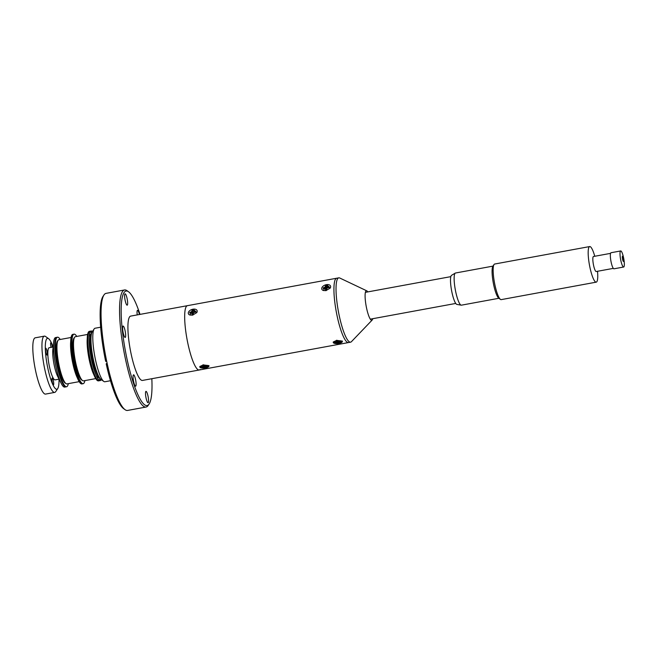 <?xml version="1.0" encoding="UTF-8"?>
<svg xmlns="http://www.w3.org/2000/svg" width="657" height="657" viewBox="0 0 657 657"><rect width="100%" height="100%" fill="white"/><g stroke="black" fill="none" stroke-linecap="round" stroke-linejoin="round"><path stroke-width="0.99" d="M367.821 291.897A14.996 2.957 79.6 0 0 366.795 290.846L339.726 278.001A32.702 6.455 79.6 0 0 338.774 277.845L130.669 316.107A32.702 6.455 79.6 0 0 129.799 316.625A32.702 6.455 79.6 0 0 130.686 351.807A32.702 6.455 79.6 0 0 142.495 380.428L199.252 369.998A32.702 6.455 79.6 0 0 200.122 369.472M187.426 305.669A32.702 6.455 79.6 0 0 186.555 306.195A32.702 6.455 79.6 0 0 187.442 341.369A32.702 6.455 79.6 0 0 199.252 369.998A32.702 6.455 79.6 0 1 187.927 343.726A32.702 6.455 79.6 0 1 187.426 305.669M100.652 327.211L95.084 328.229A27.208 5.371 79.6 0 0 94.362 328.664A27.208 5.371 79.6 0 0 94.123 328.976A27.208 5.371 79.6 0 0 94.723 355.963A27.208 5.371 79.6 0 0 103.757 381.397A27.208 5.371 79.6 0 0 104.923 381.75L110.491 380.732M91.75 332.795A23.438 4.624 79.6 0 0 91.553 332.976A23.438 4.624 79.6 0 0 91.972 357.071A23.438 4.624 79.6 0 0 100.184 378.678M94.123 328.976L92.161 331.941A24.588 4.854 79.6 0 0 92.711 356.332A24.588 4.854 79.6 0 0 100.874 379.327L103.757 381.397M99.757 380.362A25.18 4.969 79.6 0 0 100.48 378.99A25.18 4.969 -100.4 0 1 99.683 380.436A25.18 4.969 79.6 0 0 99.757 380.362M91.914 332.401A25.18 4.969 79.6 0 0 90.65 331.325A25.18 4.969 -100.4 0 1 91.914 332.401M100.349 380.534L98.46 380.879A25.18 4.969 -100.4 0 1 91.183 366.606A25.18 4.969 -100.4 0 1 87.233 339.538A25.18 4.969 -100.4 0 1 89.352 331.35L89.984 331.235A25.18 4.969 79.6 0 0 89.311 331.637A25.18 4.969 79.6 0 0 90.001 358.722A25.18 4.969 79.6 0 0 99.092 380.764A25.18 4.969 -100.4 0 1 91.816 366.491A25.18 4.969 -100.4 0 1 87.857 339.423A25.18 4.969 -100.4 0 1 89.984 331.235L91.249 330.997A25.18 4.969 79.6 0 0 90.576 331.399A25.18 4.969 79.6 0 0 91.266 358.492A25.18 4.969 79.6 0 0 100.349 380.534A25.18 4.969 79.6 0 0 101.022 380.132A25.18 4.969 79.6 0 0 101.35 379.664M92.489 331.457A25.18 4.969 79.6 0 0 91.249 330.997M149.164 403.932L148.186 405.41A59.516 11.744 -100.4 0 1 146.084 407.036A59.516 11.744 -100.4 0 1 125.479 359.223A59.516 11.744 -100.4 0 1 124.559 289.959A59.516 11.744 -100.4 0 1 127.097 290.731L128.542 291.774A58.21 11.481 79.6 0 0 126.957 358.755A58.21 11.481 79.6 0 0 149.164 403.932A58.21 11.481 79.6 0 0 151.833 378.711M124.559 289.959L106.056 293.367A59.516 11.744 79.6 0 0 103.954 294.985A59.516 11.744 79.6 0 0 106.713 361.35A59.516 11.744 79.6 0 0 106.984 362.623A59.516 11.744 79.6 0 0 107.255 363.879A59.516 11.744 79.6 0 0 125.035 409.664A59.516 11.744 79.6 0 0 127.581 410.436L146.084 407.036M145.838 391.449A5.773 1.142 -100.4 0 1 145.994 391.358A5.773 1.142 -100.4 0 1 148.071 396.409A5.773 1.142 -100.4 0 1 148.236 402.626A5.773 1.142 -100.4 0 1 148.08 402.716A5.773 1.142 -100.4 0 1 145.994 397.666A5.773 1.142 -100.4 0 1 145.838 391.449M137.231 314.9A5.773 1.142 -100.4 0 1 137.37 310.433A5.773 1.142 -100.4 0 1 137.518 310.342A5.773 1.142 -100.4 0 1 139.415 314.498M122.941 326.159A5.773 1.142 -100.4 0 1 123.089 326.061A5.773 1.142 -100.4 0 1 125.175 331.12A5.773 1.142 -100.4 0 1 125.331 337.337A5.773 1.142 -100.4 0 1 125.183 337.427A5.773 1.142 -100.4 0 1 123.097 332.368A5.773 1.142 -100.4 0 1 122.941 326.159M124.929 293.909A5.773 1.142 -100.4 0 1 125.076 293.819A5.773 1.142 -100.4 0 1 127.162 298.878A5.773 1.142 -100.4 0 1 127.327 305.086A5.773 1.142 -100.4 0 1 127.171 305.185A5.773 1.142 -100.4 0 1 125.085 300.126A5.773 1.142 -100.4 0 1 124.929 293.909M133.396 374.925A5.773 1.142 -100.4 0 1 133.543 374.835A5.773 1.142 -100.4 0 1 135.629 379.886A5.773 1.142 -100.4 0 1 135.794 386.102A5.773 1.142 -100.4 0 1 135.638 386.193A5.773 1.142 -100.4 0 1 133.552 381.142A5.773 1.142 -100.4 0 1 133.396 374.925M140.007 314.383A58.21 11.481 79.6 0 0 128.542 291.774M107.058 362.96L106.212 363.879L107.255 363.879M106.713 361.35L105.67 361.35A58.21 11.481 -100.4 0 1 102.977 296.471L103.954 294.985M125.035 409.664L123.598 408.629A58.21 11.481 -100.4 0 1 106.212 363.879M51.09 347.364A3.466 0.682 -100.4 0 1 50.597 344.169A3.466 0.682 -100.4 0 1 50.885 342.691A3.466 0.682 -100.4 0 1 52.355 347.126M47.329 353.581A3.466 0.682 -100.4 0 1 47.041 355.059A3.466 0.682 -100.4 0 1 46.097 353.294A3.466 0.682 -100.4 0 1 45.497 349.721A3.466 0.682 -100.4 0 1 45.785 348.243A3.466 0.682 -100.4 0 1 46.729 350.009A3.466 0.682 -100.4 0 1 47.329 353.581M53.726 383.409A3.466 0.682 -100.4 0 1 53.439 384.887A3.466 0.682 -100.4 0 1 52.494 383.121A3.466 0.682 -100.4 0 1 51.895 379.549A3.466 0.682 -100.4 0 1 52.182 378.071A3.466 0.682 -100.4 0 1 53.127 379.836A3.466 0.682 -100.4 0 1 53.726 383.409M53.094 346.995A25.878 5.108 79.6 0 0 48.585 338.675A25.878 5.108 79.6 0 0 45.341 349.376A25.878 5.108 79.6 0 0 50.441 378.26A25.878 5.108 79.6 0 0 57.75 388.533A25.878 5.108 79.6 0 0 59.007 379.155M57.75 388.533L55.714 391.621A28.604 5.642 -100.4 0 1 54.703 392.401A28.604 5.642 -100.4 0 1 46.902 377.841A28.604 5.642 -100.4 0 1 41.991 348.341A28.604 5.642 -100.4 0 1 44.364 336.138A28.604 5.642 -100.4 0 1 45.579 336.507L48.585 338.675M54.703 392.401L45.563 394.085A28.604 5.642 -100.4 0 1 37.761 379.516A28.604 5.642 -100.4 0 1 32.85 350.025A28.604 5.642 -100.4 0 1 35.215 337.821L44.364 336.138M66.595 386.735L64.698 387.088A25.18 4.969 -100.4 0 1 61.241 383.45L57.759 376.609A16.351 3.228 -100.4 0 1 52.741 353.786A16.351 3.228 -100.4 0 1 52.831 349.811L53.652 342.182A25.18 4.969 -100.4 0 1 55.599 337.558L56.855 337.32A25.18 4.969 79.6 0 0 56.19 337.723A25.18 4.969 79.6 0 0 56.872 364.816A25.18 4.969 79.6 0 0 65.963 386.85A25.18 4.969 -100.4 0 1 59.097 374.03A25.18 4.969 -100.4 0 1 54.769 348.07A25.18 4.969 -100.4 0 1 56.855 337.32L57.488 337.205A25.18 4.969 79.6 0 0 56.814 337.608A25.18 4.969 79.6 0 0 57.504 364.692A25.18 4.969 79.6 0 0 66.595 386.735A25.18 4.969 79.6 0 0 67.26 386.332A25.18 4.969 79.6 0 0 68.312 383.655M59.048 379.146L55.114 379.869A16.351 3.228 -100.4 0 1 50.655 371.542A16.351 3.228 -100.4 0 1 47.854 354.681A16.351 3.228 -100.4 0 1 49.201 347.709L53.135 346.986M61.241 383.45A25.18 4.969 -100.4 0 1 53.513 348.3A25.18 4.969 -100.4 0 1 53.652 342.182M74.331 337.78A21.656 4.271 79.6 0 0 74.11 337.977A21.656 4.271 79.6 0 0 74.52 360.34A21.656 4.271 79.6 0 0 82.133 380.214M72.746 334.676A25.18 4.969 79.6 0 0 73.436 361.769A25.18 4.969 79.6 0 0 82.527 383.811A25.18 4.969 -100.4 0 1 75.251 369.538A25.18 4.969 -100.4 0 1 71.293 342.469A25.18 4.969 -100.4 0 1 73.42 334.273A25.18 4.969 79.6 0 0 72.746 334.676M76.754 336.433A25.18 4.969 79.6 0 0 74.052 334.158A25.18 4.969 79.6 0 0 73.379 334.561A25.18 4.969 79.6 0 0 74.069 361.654A25.18 4.969 79.6 0 0 83.16 383.696A25.18 4.969 79.6 0 0 83.825 383.294A25.18 4.969 79.6 0 0 84.876 380.608M97.721 375.87A20.786 4.098 -100.4 0 1 96.801 376.716M98.427 377.036A21.656 4.271 -100.4 0 1 97.072 377.249M99.995 378.604A25.18 4.969 -100.4 0 1 99.322 380.239M90.387 331.645A25.18 4.969 -100.4 0 1 91.594 332.927M89.352 335.234A21.656 4.271 -100.4 0 1 90.691 334.947M89.286 335.834A20.786 4.098 -100.4 0 1 90.444 336.294M87.25 338.585A22.453 4.427 79.6 0 0 89.352 360.315A22.453 4.427 79.6 0 0 93.918 374.86M97.573 378.136A22.453 4.427 79.6 0 0 98.18 377.266M87.636 334.438L75.383 336.688A22.453 4.427 79.6 0 0 75.736 362.82A22.453 4.427 79.6 0 0 83.505 380.855L95.758 378.604M90.379 334.832A22.453 4.427 79.6 0 0 89.5 334.224M57.767 340.827A21.656 4.271 79.6 0 0 57.545 341.016A21.656 4.271 79.6 0 0 57.956 363.378A21.656 4.271 79.6 0 0 65.569 383.261M60.189 339.48A25.18 4.969 79.6 0 0 57.488 337.205M83.16 383.696L81.895 383.926A25.18 4.969 -100.4 0 1 74.619 369.653A25.18 4.969 -100.4 0 1 70.669 342.584A25.18 4.969 -100.4 0 1 72.787 334.397L74.052 334.158M70.685 341.632A22.453 4.427 79.6 0 0 72.787 363.354A22.453 4.427 79.6 0 0 77.354 377.906M71.071 337.476L58.818 339.735A22.453 4.427 79.6 0 0 59.171 365.859A22.453 4.427 79.6 0 0 66.94 383.902L79.193 381.651M193.298 309.151L196.73 312.65L192.567 315.122L190.062 315.064L192.55 309.291M326.734 284.621L330.167 288.119L326.003 290.591L323.499 290.534L325.987 284.76M338.774 277.845A32.702 6.455 79.6 0 0 339.283 315.894A32.702 6.455 79.6 0 0 350.6 342.174L348.497 342.56A32.702 6.455 79.6 0 1 337.181 316.28A32.702 6.455 79.6 0 1 336.671 278.231A32.702 6.455 79.6 0 0 337.181 316.28A32.702 6.455 79.6 0 0 348.497 342.56L199.252 369.998M338.593 343.471L333.263 341.993L336.68 340.375L342.379 341.123L339.341 343.332M205.148 368.002L199.827 366.532L203.235 364.906L208.942 365.653L205.904 367.863M366.795 290.846A14.996 2.957 79.6 0 0 366.59 308.223A14.996 2.957 79.6 0 0 372.166 320.049A14.996 2.957 79.6 0 0 372.749 318.702M350.6 342.174A32.702 6.455 79.6 0 0 351.429 341.681L372.166 320.049M201.732 366.294L201.617 367.164L203.686 366.91L204.532 367.526A3.08 1.109 174 0 0 205.715 367.304L205.551 366.573L207.44 366.089A3.08 1.109 174 0 0 207.415 365.99A3.08 1.109 174 0 0 207.136 365.686L205.074 365.933L204.228 365.325A3.08 1.109 174 0 0 203.038 365.547L203.21 366.278L201.313 366.754A3.08 1.109 174 0 0 201.412 366.967A3.08 1.109 174 0 0 201.617 367.164M205.427 365.924L205.551 366.573M206.224 365.859L206.282 366.302M203.087 364.799L203.038 365.547M203.333 365.473L203.333 365.941M205.337 365.924L205.715 367.304M205.222 365.933L205.419 366.91M208.778 365.53A4.624 1.667 -6 0 1 208.836 365.604A4.624 1.667 -6 0 1 205.518 367.936A4.624 1.667 -6 0 1 199.925 367.247A4.624 1.667 -6 0 1 199.925 366.417M202.882 364.98A4.624 1.667 -6 0 1 203.613 364.849M202.726 366.45L202.783 366.951M203.613 365.415L203.686 366.91M204.204 365.325L204.237 367.132M205.337 366.483A2.85 1.027 -6 0 1 204.467 366.631L204.196 365.202M204.467 366.631L204.532 367.526M207.127 365.3L207.44 366.089M192.567 311.122L192.271 310.342L191.852 311.722L192.788 313.964L192.567 311.122A2.85 1.741 160.7 0 1 193.421 310.942M193.61 310.925L193.462 310.129A3.08 1.881 -19.3 0 0 192.271 310.342M190.3 312.962L189.865 312.305A3.08 1.881 -19.3 0 0 189.774 312.716A3.08 1.881 -19.3 0 0 189.816 313.093L191.778 312.954L192.033 314.21A3.08 1.881 -19.3 0 0 193.224 313.989L193.643 312.617L195.638 312.026A3.08 1.881 -19.3 0 0 195.72 311.533A3.08 1.881 -19.3 0 0 195.679 311.237L193.716 311.377L193.413 310.892M195.696 311.968L195.679 311.237M194.743 312.19L194.521 311.451M193.979 312.461L193.716 311.377M192.928 312.625L192.222 311.114M191.852 311.722L189.865 312.305M191.302 312.913L191.023 312.091M192.435 314.169L192.082 313.438M190.095 315.073A4.624 2.817 160.7 0 1 188.288 312.987A4.624 2.817 160.7 0 1 192.928 309.209A4.624 2.817 160.7 0 1 197.207 311.344A4.624 2.817 160.7 0 1 196.673 312.732M192.944 315.048A4.624 2.817 160.7 0 1 192.156 315.188M335.169 341.763L335.062 342.625L337.123 342.379L337.969 342.987A3.08 1.109 174 0 0 339.16 342.773L338.996 342.034L340.884 341.558A3.08 1.109 174 0 0 340.852 341.459A3.08 1.109 174 0 0 340.581 341.155L338.511 341.402L337.665 340.794A3.08 1.109 174 0 0 336.483 341.008L336.647 341.747L334.758 342.223A3.08 1.109 174 0 0 334.848 342.437A3.08 1.109 174 0 0 335.062 342.625M338.667 341.394L338.864 342.379M338.872 341.385L338.996 342.034M339.661 341.32L339.726 341.771M342.215 340.999A4.624 1.667 -6 0 1 342.272 341.073A4.624 1.667 -6 0 1 338.963 343.406A4.624 1.667 -6 0 1 333.362 342.708A4.624 1.667 -6 0 1 333.362 341.886M336.327 340.449A4.624 1.667 -6 0 1 337.049 340.31M336.524 340.269L336.483 341.008M336.77 340.942L336.778 341.402M336.162 341.919L336.22 342.412M337.049 340.884L337.123 342.379M337.641 340.794L337.673 342.593M338.774 341.952A2.85 1.027 -6 0 1 337.903 342.1L337.641 340.671M337.903 342.1L337.969 342.987M340.564 340.769L340.884 341.558M326.003 286.583L325.716 285.811L325.289 287.183L326.225 289.433L326.003 286.583A2.85 1.741 160.7 0 1 326.866 286.411M325.289 287.183L323.301 287.774A3.08 1.881 -19.3 0 0 323.219 288.177A3.08 1.881 -19.3 0 0 323.252 288.563L325.215 288.423L325.478 289.671A3.08 1.881 -19.3 0 0 326.66 289.458L327.079 288.078L329.075 287.495A3.08 1.881 -19.3 0 0 329.157 287.002A3.08 1.881 -19.3 0 0 329.124 286.707L327.161 286.846L326.899 285.59A3.08 1.881 -19.3 0 0 325.716 285.811M328.188 287.659L327.966 286.92M327.424 287.93L327.161 286.846M327.211 287.938L326.849 286.362M326.365 288.086L325.667 286.583M324.739 288.382L324.459 287.561M323.737 288.431L323.301 287.774M325.872 289.638L325.519 288.908M323.54 290.542A4.624 2.817 160.7 0 1 321.733 288.456A4.624 2.817 160.7 0 1 326.373 284.678A4.624 2.817 160.7 0 1 330.643 286.813A4.624 2.817 160.7 0 1 330.11 288.193M326.381 290.509A4.624 2.817 160.7 0 1 325.601 290.657M329.132 287.438L329.124 286.707M500.445 299.395L498.762 298.179A16.573 3.269 -100.4 0 1 493.555 284.251A16.573 3.269 -100.4 0 1 492.471 267.284A16.573 3.269 -100.4 0 1 492.89 266.257L494.031 264.525A18.092 3.572 79.6 0 0 493.571 265.65A18.092 3.572 79.6 0 0 494.762 284.177A18.092 3.572 79.6 0 0 500.445 299.395A18.092 3.572 79.6 0 0 501.217 299.625L596.236 282.157A18.092 3.572 79.6 0 0 597.336 280.539A18.092 3.572 79.6 0 0 597.525 271.275M594.766 256.271A18.092 3.572 79.6 0 0 589.69 246.564L494.672 264.032A18.092 3.572 79.6 0 0 494.031 264.525M589.69 246.564A18.092 3.572 79.6 0 0 588.598 248.174A18.092 3.572 79.6 0 0 590.167 268.483A18.092 3.572 79.6 0 0 596.236 282.157M498.893 298.278L461.428 305.168A16.351 3.228 -100.4 0 1 461.189 305.168A16.351 3.228 -100.4 0 1 455.81 292.234A16.351 3.228 -100.4 0 1 454.521 274.462A16.351 3.228 -100.4 0 1 455.293 273.09A16.351 3.228 -100.4 0 1 455.515 273.008L492.98 266.118M455.293 273.09L451.548 275.324A14.824 2.924 79.6 0 0 450.85 276.572A14.824 2.924 79.6 0 0 452.016 292.685A14.824 2.924 79.6 0 0 456.894 304.413L461.189 305.168M613.318 268.376L596.228 271.522A7.629 1.503 -100.4 0 1 593.665 265.748A7.629 1.503 -100.4 0 1 593.008 257.191A7.629 1.503 -100.4 0 1 593.468 256.509L610.558 253.364M620.2 251.68A8.18 1.61 -100.4 0 1 620.701 250.949A8.18 1.61 -100.4 0 1 623.444 257.125A8.18 1.61 -100.4 0 1 624.15 266.299A8.18 1.61 -100.4 0 1 623.657 267.029A8.18 1.61 -100.4 0 1 620.906 260.854A8.18 1.61 -100.4 0 1 620.2 251.68M623.657 267.029L613.983 268.803A8.18 1.61 -100.4 0 1 611.24 262.628A8.18 1.61 -100.4 0 1 610.534 253.454A8.18 1.61 -100.4 0 1 611.026 252.723L620.701 250.949M622.368 256.444A2.669 0.526 -100.4 0 1 623.312 257.741A2.669 0.526 -100.4 0 1 623.657 261.223A2.669 0.526 -100.4 0 1 622.721 259.934A2.669 0.526 -100.4 0 1 622.368 256.444M450.833 276.638L365.785 292.275M455.761 303.435L370.712 319.08"/></g></svg>
